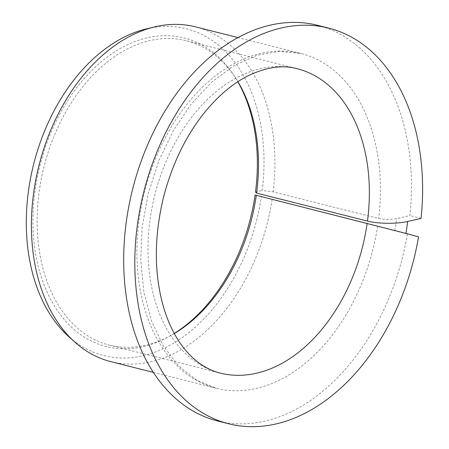 <?xml version="1.0" encoding="UTF-8"?>
<svg xmlns="http://www.w3.org/2000/svg" width="449" height="449" viewBox="0 0 449 449"><rect width="100%" height="100%" fill="white"/><g stroke="black" fill="none" stroke-linecap="round" stroke-linejoin="round"><path stroke-width="0.34" stroke-dasharray="2.25 1.68" d="M418.535 236.825L261.363 196.684A168.549 114.95 -75.8 0 1 68.501 336.391M255.088 194.978L261.363 196.684M174.302 333.551A156.97 107.053 -75.8 0 1 171.316 335.263A156.97 107.053 -75.8 0 1 109.388 345.09A156.97 107.053 -75.8 0 1 44.03 166.691A156.97 107.053 -75.8 0 1 186.251 40.707A156.97 107.053 -75.8 0 1 236.09 78.76A156.97 107.053 -75.8 0 1 237.903 81.684M174.246 333.455A159.142 108.535 -75.8 0 1 168.97 336.559A159.142 108.535 -75.8 0 1 40.068 273.065A159.142 108.535 -75.8 0 1 91.052 71.183A159.142 108.535 -75.8 0 1 234.642 76.504A159.142 108.535 -75.8 0 1 237.813 81.74M317.544 25.296A204.059 139.168 -75.8 0 1 409.931 215.576L396.529 218.669C390.619 219.791 384.67 219.729 378.675 218.489L273.16 191.841L262.21 190.494A168.549 114.95 -75.8 0 0 146.138 28.949M407.406 234.013A204.059 139.168 -75.8 0 1 217.625 420.988M421.061 218.382L409.931 215.576M272.116 199.451A172.663 117.756 -75.8 0 1 110.886 361.658M195.438 26.839A172.663 117.756 -75.8 0 1 273.16 191.841M255.492 192.049L262.21 190.494M109.388 345.09L220.246 373.085A156.97 107.053 -75.8 0 1 154.888 194.686A156.97 107.053 -75.8 0 1 297.115 68.703L186.251 40.707M377.631 226.1A172.663 117.756 -75.8 0 1 216.407 388.301A172.663 117.756 -75.8 0 1 144.511 192.06A172.663 117.756 -75.8 0 1 300.953 53.487A172.663 117.756 -75.8 0 1 378.675 218.489M394.896 230.618L396.529 218.669M236.09 78.76L234.642 76.504M171.316 335.263L168.97 336.559M153.401 372.395L216.407 388.301L196.477 380.056L178.556 365.851L163.335 345.971L151.566 321.052L143.888 292.058L140.711 260.179L142.221 226.728L148.383 193.036L158.952 160.467L173.51 130.305L191.437 103.758L211.962 81.892L234.154 65.543L256.985 55.278L279.502 51.287L300.953 53.487L237.948 37.576"/><path stroke-width="0.67" d="M174.246 333.455A159.142 108.535 -75.8 0 0 255.088 194.978L406.025 233.424L407.658 221.48C397.213 224.023 378.007 223.86 367.467 221.076L256.609 193.081A156.97 107.053 -75.8 0 0 237.903 81.684M407.658 221.48L421.061 218.382A204.059 139.168 -75.8 0 0 328.679 28.107A204.059 139.168 -75.8 0 0 143.787 191.88A204.059 139.168 -75.8 0 0 228.754 423.8A204.059 139.168 -75.8 0 0 418.535 236.825L406.025 233.424M256.312 195.259A156.97 107.053 -75.8 0 1 174.302 333.551M237.813 81.74A159.142 108.535 -75.8 0 1 255.492 192.049L256.609 193.081M228.754 423.8L217.625 420.988A204.059 139.168 -75.8 0 1 132.651 189.068A204.059 139.168 -75.8 0 1 317.544 25.296L328.679 28.107M153.401 372.395L110.886 361.658A172.663 117.756 -75.8 0 1 74.646 341.936A172.663 117.756 -75.8 0 1 38.99 165.417A172.663 117.756 -75.8 0 1 154.181 26.991A172.663 117.756 -75.8 0 1 195.438 26.839L237.948 37.576M74.646 341.936L68.501 336.391A168.549 114.95 -75.8 0 1 33.697 164.081A168.549 114.95 -75.8 0 1 146.138 28.949L154.181 26.991M367.17 223.254A156.97 107.053 -75.8 0 1 220.246 373.085C211.81 370.992 203.801 366.889 196.219 360.777C190.511 356.158 185.196 350.332 180.29 343.294C173.336 333.315 167.758 321.288 163.548 307.211C153.794 273.132 153.951 235.804 164.02 195.231C174.813 155.511 192.458 123.346 216.957 98.735C227.02 88.857 237.285 81.269 247.753 75.976C266.089 67.114 282.544 64.695 297.115 68.703A156.97 107.053 -75.8 0 1 367.467 221.076"/></g></svg>

